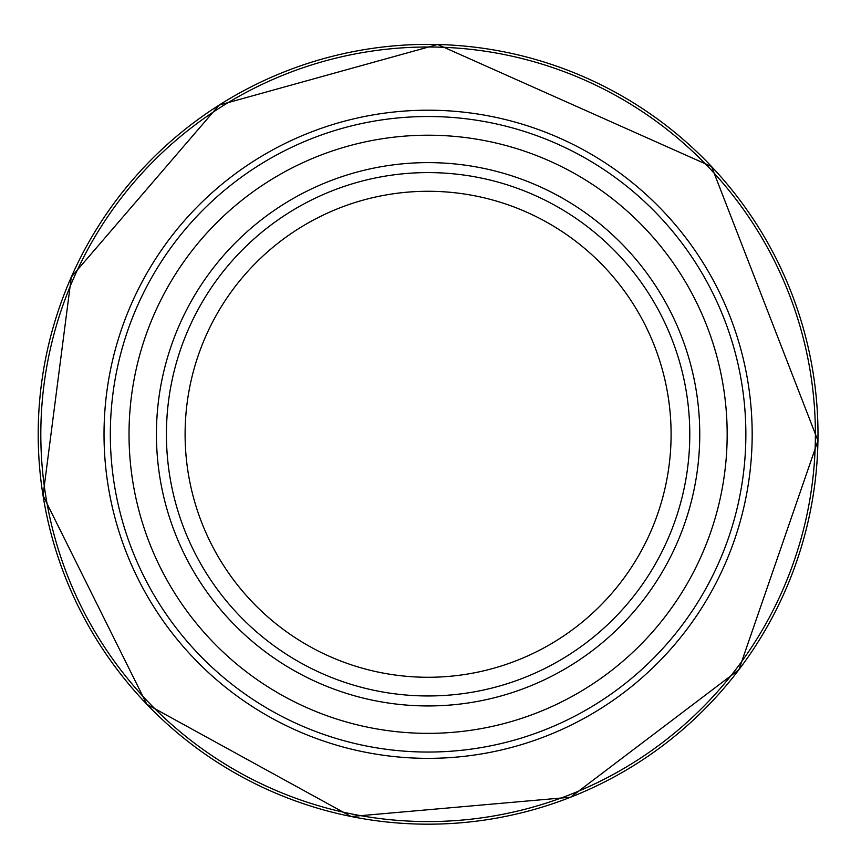 <?xml version="1.0" encoding="UTF-8"?>
<svg xmlns="http://www.w3.org/2000/svg" width="861" height="861" viewBox="0 0 861 861"><rect width="100%" height="100%" fill="white"/><g stroke="black" fill="none" stroke-linecap="round" stroke-linejoin="round"><path stroke-width="1.29" d="M689.79 434.278A261.69 261.69 0 0 1 297.26 660.904A261.69 261.69 0 0 1 297.26 207.652A261.69 261.69 0 0 1 689.79 434.278M745.863 434.278A317.763 317.763 0 0 1 269.213 709.475A317.763 317.763 0 0 1 269.213 159.091A317.763 317.763 0 0 1 745.863 434.278M437.625 44.492L711.595 166.593L817.95 440.681L738.921 669.686L570.649 797.189L351.105 816.508L146.822 704.298L43.05 495.602L71.312 277.027L219.135 105.096L437.625 44.492A389.893 389.893 0 0 0 38.293 425.808A389.893 389.893 0 0 0 420.642 824.106A389.893 389.893 0 0 0 817.939 440.724M439.045 47.151A387.289 387.289 0 0 0 40.941 424.376A387.289 387.289 0 0 0 419.232 821.469A387.289 387.289 0 0 0 815.313 442.113A387.289 387.289 0 0 0 439.045 47.151M460.118 111.79A324.07 324.07 0 0 0 105.526 403.131A324.07 324.07 0 0 0 397.814 756.937A324.07 324.07 0 0 0 750.835 463.702A324.07 324.07 0 0 0 460.118 111.79M817.939 440.628A389.893 389.893 0 0 0 437.679 44.503M671.096 434.278A242.996 242.996 0 0 1 306.602 644.717A242.996 242.996 0 0 1 306.602 223.838A242.996 242.996 0 0 1 671.096 434.278M699.756 434.278A271.656 271.656 0 0 1 292.266 669.546A271.656 271.656 0 0 1 292.266 199.02A271.656 271.656 0 0 1 699.756 434.278M727.168 434.278A299.068 299.068 0 0 1 278.566 693.288A299.068 299.068 0 0 1 278.566 175.278A299.068 299.068 0 0 1 727.168 434.278"/></g></svg>
